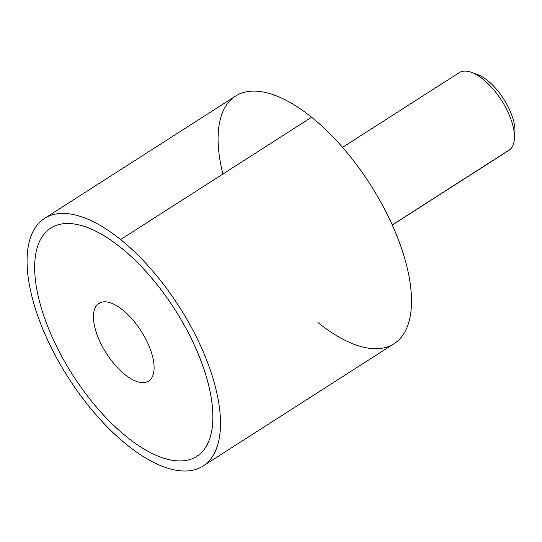 <?xml version="1.0" encoding="UTF-8"?>
<svg xmlns="http://www.w3.org/2000/svg" width="542" height="542" viewBox="0 0 542 542"><rect width="100%" height="100%" fill="white"/><g stroke="black" fill="none" stroke-linecap="round" stroke-linejoin="round"><path stroke-width="0.81" d="M120.595 239.564A147.011 65.826 -122.6 0 0 44.505 218.412A147.011 65.826 -122.6 0 0 38.739 318.581A147.011 65.826 -122.6 0 0 126.97 444.867A147.011 65.826 -122.6 0 0 203.06 466.018A147.011 65.826 -122.6 0 0 208.826 365.85A147.011 65.826 -122.6 0 0 120.595 239.564L311.603 117.248L120.595 239.564A147.011 65.826 57.4 0 1 220.465 419.989A147.011 65.826 57.4 0 1 126.97 444.867A147.011 65.826 57.4 0 1 27.1 264.442A147.011 65.826 57.4 0 1 120.595 239.564M44.505 218.412L235.513 96.103A147.011 65.826 57.4 0 1 311.603 117.248A147.011 65.826 57.4 0 1 399.833 243.541A147.011 65.826 57.4 0 1 394.068 343.709L203.06 466.018M317.978 322.558A147.011 65.826 -122.6 0 0 411.473 297.68A147.011 65.826 -122.6 0 0 311.603 117.248A147.011 65.826 -122.6 0 0 222.891 174.057M120.846 247.613A135.48 60.663 -122.6 0 0 50.718 228.128A135.48 60.663 57.4 0 1 50.724 228.121A135.48 60.663 57.4 0 1 120.846 247.613A135.48 60.663 57.4 0 1 200.567 359.759A135.48 60.663 57.4 0 1 200.344 453.64A135.48 60.663 -122.6 0 0 200.567 359.759A135.48 60.663 -122.6 0 0 120.846 247.613M196.834 456.31A135.48 60.663 -122.6 0 0 200.344 453.64A135.48 60.663 57.4 0 1 78.102 383.099A135.48 60.663 57.4 0 1 47.208 230.79A135.48 60.663 57.4 0 1 169.443 301.338A135.48 60.663 57.4 0 1 200.337 453.647A135.48 60.663 57.4 0 1 196.841 456.31A135.48 60.663 57.4 0 1 196.834 456.31A135.48 60.663 -122.6 0 0 200.337 453.647L200.337 453.647A135.48 60.663 -122.6 0 0 172.18 305.403A135.48 60.663 -122.6 0 0 50.718 228.128A135.48 60.663 -122.6 0 0 47.208 230.79A135.48 60.663 -122.6 0 0 75.365 379.041A135.48 60.663 -122.6 0 0 196.834 456.31L196.834 456.31M342.558 147.363L459.23 72.648A46.117 20.65 57.4 0 1 500.584 98.949A46.117 20.65 57.4 0 1 510.164 149.416L392.245 224.93L510.164 149.416A46.117 20.65 57.4 0 1 508.972 150.324L392.293 225.038M471.283 72.289L477.224 74.41A40.359 18.069 57.4 0 1 514.9 133.244L514.338 139.531A46.117 20.65 -122.6 0 0 471.283 72.289A46.117 20.65 -122.6 0 0 458.037 73.556M507.651 151.028A46.117 20.65 -122.6 0 0 510.164 149.416A46.117 20.65 -122.6 0 0 514.338 139.531M514.439 136.103A40.359 18.069 -122.6 0 0 503.66 98.962A40.359 18.069 -122.6 0 0 474.433 73.631M97.709 304.286A46.117 20.65 57.4 0 1 98.901 303.378A46.117 20.65 57.4 0 1 140.249 329.685A46.117 20.65 57.4 0 1 149.836 380.152A46.117 20.65 57.4 0 1 148.643 381.06A46.117 20.65 57.4 0 1 107.296 354.753A46.117 20.65 57.4 0 1 97.709 304.286L100.223 302.68L97.709 304.286A46.117 20.65 -122.6 0 0 108.224 356.135A46.117 20.65 -122.6 0 0 149.836 380.152A46.117 20.65 -122.6 0 0 139.321 328.303A46.117 20.65 -122.6 0 0 97.709 304.286"/></g></svg>
